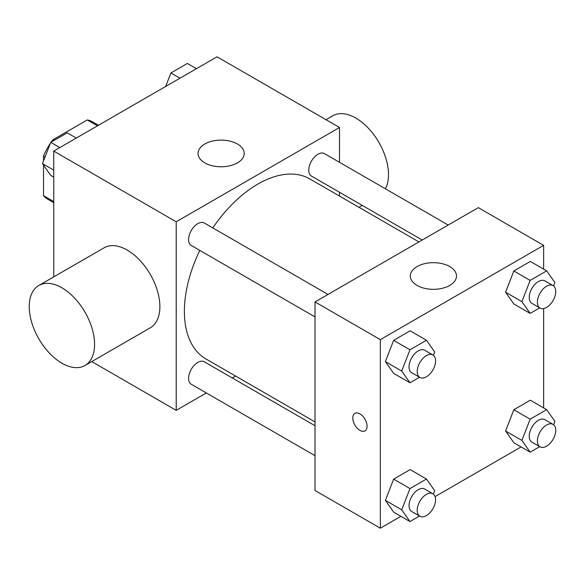 <?xml version="1.0" encoding="UTF-8"?>
<svg xmlns="http://www.w3.org/2000/svg" width="585" height="585" viewBox="0 0 585 585"><rect width="100%" height="100%" fill="white"/><g stroke="black" fill="none" stroke-linecap="round" stroke-linejoin="round"><path stroke-width="0.88" d="M54.032 140.451L52.891 139.793L87.26 119.947A44.709 25.813 120 0 1 92.43 121.79L98.455 125.27M53.747 201.569L43.539 195.675A44.709 25.813 120 0 0 47.721 199.229L53.747 202.71M43.539 195.675L43.539 165.145M43.539 160.875L43.539 155.99A44.709 25.813 120 0 1 50.303 143.442M52.891 139.793A44.709 25.813 120 0 0 51.239 142.06M45.089 156.882L43.539 155.99M97.461 125.841L87.26 119.947M53.747 276.88L53.747 151.084L217.042 56.803L339.512 127.508L339.512 162.308M206.351 392.952L176.217 410.348L91.765 361.589M235.594 376.067L232.303 377.968M199.821 250.402A103.918 59.999 120 0 0 184.385 311.359A103.918 59.999 120 0 0 205.905 358.927L315.015 421.924M418.94 241.927L309.823 178.93A103.918 59.999 120 0 0 212.801 227.923M339.512 192.275L339.512 196.07M176.217 410.348L176.217 221.788L339.512 127.508M448.183 225.042L324.448 153.606A12.98 7.495 120 0 0 314.445 157.087A12.98 7.495 120 0 0 308.778 170.147A12.98 7.495 120 0 0 311.469 176.085L422.224 240.033M315.015 425.719L204.26 361.771A12.98 7.495 120 0 0 194.257 365.252A12.98 7.495 120 0 0 188.597 378.312A12.98 7.495 120 0 0 191.28 384.257L315.015 455.693M315.015 316.916L191.28 245.473A12.98 7.495 -60 0 1 191.28 230.49A12.98 7.495 -60 0 1 204.26 222.995L327.995 294.43M176.217 221.788L53.747 151.084M204.794 162.864A23.093 13.331 180 0 1 198.03 153.438A23.093 13.331 180 0 1 221.123 140.107A23.093 13.331 180 0 1 244.216 153.438A23.093 13.331 180 0 1 229.964 165.76A23.093 13.331 180 0 1 204.794 162.864M38.815 285.495L104.137 247.784A46.186 26.669 60 0 1 139.727 260.164A46.186 26.669 60 0 1 159.888 306.642A46.186 26.669 60 0 1 150.323 327.783L85 365.493A46.186 26.669 60 0 1 38.815 338.832A46.186 26.669 60 0 1 38.815 285.495A46.186 26.669 60 0 1 74.405 297.875A46.186 26.669 60 0 1 94.565 344.353A46.186 26.669 60 0 1 85 365.493M385.442 188.823A46.186 26.669 -120 0 0 374.575 135.72A46.186 26.669 -120 0 0 332.748 115.801L325.984 119.698M400.908 516.321L380.338 528.197L315.015 490.486L315.015 301.926L478.318 207.646L543.633 245.356L543.633 269.115M521.096 446.933L435.079 496.592M513.827 303.959L505.579 292.222L513.827 270.957L530.324 261.429L513.827 270.957L505.579 292.222L513.827 303.959L530.156 313.385L521.908 301.648L530.156 280.383L546.661 270.862L554.909 282.599L553.6 285.963M393.639 512.124L385.391 500.387L393.639 479.13L410.143 469.601L393.639 479.13L385.391 500.387L393.639 512.124L409.975 521.549L401.719 509.813L409.975 488.555L426.472 479.027L434.721 490.764L433.412 494.135M543.633 308.573L543.633 407.891M380.338 528.197L380.338 339.636L543.633 245.356M513.827 442.735L505.579 430.999L513.827 409.734L530.324 400.213L513.827 409.734L505.579 430.999L513.827 442.735L530.156 452.161L521.908 440.425L530.156 419.167L546.661 409.639L554.909 421.375L553.6 424.747M393.639 373.347L385.391 361.61L393.639 340.346L410.143 330.825L393.639 340.346L385.391 361.61L393.639 373.347L409.975 382.773L401.719 371.036L409.975 349.771L426.472 340.251L434.721 351.987L433.412 355.351M380.338 339.636L315.015 301.926M417.076 285.429A23.093 13.331 180 0 1 410.312 276.003A23.093 13.331 180 0 1 433.412 262.665A23.093 13.331 180 0 1 456.505 276.003A23.093 13.331 180 0 1 442.245 288.317A23.093 13.331 180 0 1 417.076 285.429M367.073 426.26A10.106 5.835 60 0 1 364.974 430.882A10.106 5.835 60 0 1 354.876 425.046A10.106 5.835 60 0 1 354.876 413.383A10.106 5.835 60 0 1 362.656 416.089A10.106 5.835 60 0 1 367.073 426.26M364.981 430.882A10.106 5.835 60 0 1 354.883 425.046A10.106 5.835 60 0 1 354.876 413.383M419.533 377.252L409.975 382.773M432.878 354.985L424.71 350.269A12.98 7.495 120 0 0 414.707 353.749A12.98 7.495 120 0 0 409.047 366.81A12.98 7.495 120 0 0 411.73 372.747L419.898 377.464A12.98 7.495 120 0 0 432.878 369.969A12.98 7.495 120 0 0 432.878 354.985A12.98 7.495 120 0 0 422.875 358.459A12.98 7.495 120 0 0 417.207 371.526A12.98 7.495 120 0 0 419.898 377.464M401.719 371.036L385.391 361.61M409.975 349.771L393.639 340.346M426.472 340.251L410.143 330.825M539.721 307.864L530.156 313.385M553.059 285.597L544.898 280.88A12.98 7.495 120 0 0 534.895 284.361A12.98 7.495 120 0 0 529.228 297.421A12.98 7.495 120 0 0 531.919 303.359L540.087 308.076A12.98 7.495 120 0 0 553.059 300.58A12.98 7.495 120 0 0 553.059 285.597A12.98 7.495 120 0 0 543.063 289.07A12.98 7.495 120 0 0 537.396 302.138A12.98 7.495 120 0 0 540.087 308.076M521.908 301.648L505.579 292.222M530.156 280.383L513.827 270.957M546.661 270.862L530.324 261.429M419.533 516.036L409.975 521.549M432.878 493.762L424.71 489.053A12.98 7.495 120 0 0 414.707 492.526A12.98 7.495 120 0 0 409.047 505.586A12.98 7.495 120 0 0 411.73 511.531L419.898 516.241A12.98 7.495 120 0 0 432.878 508.753A12.98 7.495 120 0 0 432.878 493.762A12.98 7.495 120 0 0 422.875 497.243A12.98 7.495 120 0 0 417.207 510.303A12.98 7.495 120 0 0 419.898 516.241M401.719 509.813L385.391 500.387M409.975 488.555L393.639 479.13M426.472 479.027L410.143 469.601M539.721 446.647L530.156 452.161M553.059 424.374L544.898 419.664A12.98 7.495 120 0 0 534.895 423.138A12.98 7.495 120 0 0 529.228 436.198A12.98 7.495 120 0 0 531.919 442.143L540.087 446.852A12.98 7.495 120 0 0 553.059 439.364A12.98 7.495 120 0 0 553.059 424.374A12.98 7.495 120 0 0 543.063 427.854A12.98 7.495 120 0 0 537.396 440.914A12.98 7.495 120 0 0 540.087 446.852M521.908 440.425L505.579 430.999M530.156 419.167L513.827 409.734M546.661 409.639L530.324 400.213M53.747 177.109L50.719 175.361L42.471 163.624L50.719 142.36L67.216 132.839L76.284 138.067M53.747 170.133L42.471 163.624M59.78 147.595L50.719 142.36M165.672 86.456L170.908 72.971L187.405 63.451L196.465 68.679M179.968 78.207L170.908 72.971M358.985 207.317L362.269 205.415"/></g></svg>
